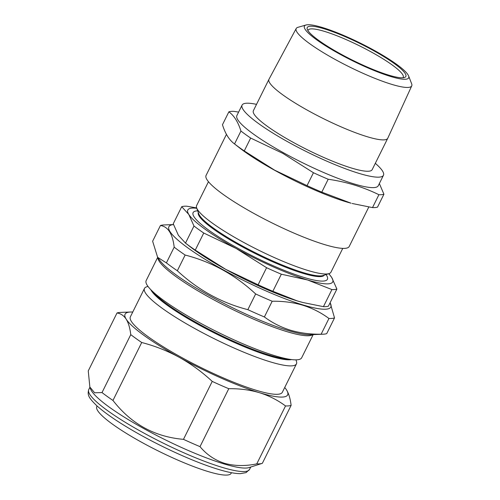 <?xml version="1.0" encoding="UTF-8"?>
<svg xmlns="http://www.w3.org/2000/svg" width="500" height="500" viewBox="0 0 500 500"><rect width="100%" height="100%" fill="white"/><g stroke="black" fill="none" stroke-linecap="round" stroke-linejoin="round"><path stroke-width="0.75" d="M97.081 406L96.781 406.613A75 12.419 26.4 0 0 133.025 437.375A75 12.419 26.4 0 0 207.256 471.294A75 12.419 26.4 0 0 231.144 473.306L231.45 472.7M342.762 248.375L330.938 272.206A74.969 12.412 -153.6 0 1 329.056 273.6A74.969 12.412 -153.6 0 1 241.406 241.169A74.969 12.412 -153.6 0 1 196.656 207.875A74.969 12.412 -153.6 0 1 196.631 205.538L208.463 181.706M329.056 273.6L323.038 275.531A70.375 11.65 -153.6 0 1 240.763 245.087A70.375 11.65 -153.6 0 1 198.756 213.837L196.656 207.875M324.35 275.113A70.375 11.65 -153.6 0 1 240.419 245.787A70.375 11.65 -153.6 0 1 198.3 212.537M326.062 274.562L326.112 274.637A74.969 12.412 -153.6 0 1 304.819 277.7A74.969 12.412 -153.6 0 1 237.881 248.269A74.969 12.412 -153.6 0 1 197.613 210.844L197.706 210.844M339.031 53.706A58.2 9.637 26.4 0 0 408.6 75.925A58.2 9.637 26.4 0 0 374.062 50.3A58.2 9.637 26.4 0 0 306.019 25A58.2 9.637 26.4 0 0 339.031 53.706M408.6 75.925L411.637 83.737A64.494 10.681 -153.6 0 1 411.744 85.856A64.494 10.681 -153.6 0 1 334.544 59.119A64.494 10.681 -153.6 0 1 296.206 28.5A64.494 10.681 -153.6 0 1 297.962 27.306L306.019 25M339.981 53.612A55.044 9.113 -153.6 0 1 307.262 29.244A55.044 9.113 -153.6 0 1 373.113 50.394A55.044 9.113 -153.6 0 1 404.469 77.5A55.044 9.113 -153.6 0 1 339.981 53.612M402.894 77.775A53.069 8.787 26.4 0 0 403.219 77.344A53.069 8.787 26.4 0 0 371.65 52.194A53.069 8.787 26.4 0 0 308.144 30.15A53.069 8.787 26.4 0 0 307.994 30.669M226.45 134.375L206.075 175.419A79.9 13.231 26.4 0 0 253.6 213.281A79.9 13.231 26.4 0 0 349.219 246.469L368.8 207.019M244.262 150.95A88.981 14.731 -153.6 0 1 234.537 143.944L239.462 147.806A79.9 13.231 26.4 0 0 274.881 170.413A79.9 13.231 26.4 0 0 351.025 203.188L321.794 192.144A88.981 14.731 -153.6 0 1 307.044 185.631L274.7 170.206L244.262 150.95L250.662 138.05L283.006 153.475L313.444 172.731A88.981 14.731 26.4 0 0 328.194 179.25C346.356 181.869 363.263 187.019 378.906 194.713A88.981 14.731 26.4 0 0 383.925 194.225L379.356 183.538M383.925 194.225L377.525 207.119A88.981 14.731 -153.6 0 1 372.506 207.606L352.131 203.475M256.525 104.356A78.919 13.069 26.4 0 0 242.087 105.1L236.894 115.556A78.919 13.069 26.4 0 0 283.831 152.956A78.919 13.069 26.4 0 0 378.269 185.731L383.456 175.275A78.919 13.069 26.4 0 0 375.312 163.325M242.087 105.1A78.919 13.069 26.4 0 0 289.019 142.494A78.919 13.069 26.4 0 0 383.456 175.275M296.206 28.5L268.975 79.281A66.312 10.981 26.4 0 0 268.95 79.331L253.375 110.706A66.312 10.981 26.4 0 0 292.812 142.125A66.312 10.981 26.4 0 0 372.163 169.669L387.738 138.3A66.312 10.981 26.4 0 0 387.762 138.25L411.744 85.856M268.95 79.331A66.312 10.981 26.4 0 0 308.387 110.756A66.312 10.981 26.4 0 0 387.738 138.3M285.525 405.95C277.644 400.087 268.95 395.669 259.444 392.7C249.806 389.869 239.581 388.537 228.769 388.706A99.831 16.531 -153.6 0 1 212.231 381.406C202.1 371.981 191.112 363.956 179.275 357.331C167.331 350.844 154.819 345.9 141.719 342.506A99.831 16.531 -153.6 0 1 130.769 334.637C130 328.056 128.469 322.9 126.194 319.181C123.831 315.6 120.769 313.538 117.013 312.975L88.256 370.913L89.862 387.038L90.519 388.888A89.769 14.863 26.4 0 0 140.387 426.681A89.769 14.863 26.4 0 0 223.4 463.738A89.769 14.863 26.4 0 0 249.05 467.581L262.219 463.356A99.831 16.531 26.4 0 0 262.35 463.312L291.112 405.375A99.831 16.531 -153.6 0 1 285.525 405.95L256.762 463.888A99.831 16.531 26.4 0 0 262.219 463.356M89.862 387.038L94.612 392.775L102.013 392.575A99.831 16.531 26.4 0 0 112.963 400.444C131.175 423.906 154.681 436.875 183.475 439.344A99.831 16.531 26.4 0 0 200.012 446.644C206.55 454.531 214.681 460.081 224.406 463.281C234.394 466.056 245.181 466.256 256.762 463.888M291.588 359.581A80.331 13.3 -153.6 0 1 269.425 355.931A80.331 13.3 -153.6 0 1 196.513 323.544A80.331 13.3 -153.6 0 1 150.825 289.706M295.944 359.856L296.419 361.213A84.838 14.044 -153.6 0 1 296.45 363.862A84.838 14.044 -153.6 0 1 270.087 361.8A84.838 14.044 -153.6 0 1 185.794 323.431A84.838 14.044 -153.6 0 1 144.475 288.419A84.838 14.044 -153.6 0 1 146.6 286.844L147.975 286.406M288.481 359.106A80.331 13.3 -153.6 0 1 269.769 355.238A80.331 13.3 -153.6 0 1 153.081 291.894M160.431 225.519C168.025 226.581 172.613 233.8 174.188 247.175L166.388 262.894L157.637 257.337L152.631 241.231L160.431 225.519A99.831 16.531 26.4 0 1 164.062 224.944L173.5 224.581A90.356 14.963 26.4 0 0 203.719 258.45A90.356 14.963 26.4 0 0 302.731 304.869A90.356 14.963 26.4 0 0 330.094 302.762M157.637 257.337L159.512 260.006A87.794 14.538 26.4 0 0 287.981 330.475A87.794 14.538 26.4 0 0 309.994 334.706L323.094 334.206A99.831 16.531 26.4 0 1 321.138 334.206C310.325 334.375 300.1 333.044 290.462 330.213C280.956 327.238 272.262 322.825 264.381 316.962L272.188 301.244C283.056 301.081 293.281 302.413 302.863 305.238C312.419 308.238 321.112 312.656 328.944 318.488A99.831 16.531 26.4 0 0 334.531 317.913L330.112 302.725M157.675 257.387L146.169 280.575A86.806 14.375 26.4 0 0 188.45 316.4A86.806 14.375 26.4 0 0 274.7 355.662A86.806 14.375 26.4 0 0 301.681 357.769L313.188 334.588M296.45 363.862L282.35 392.269A84.838 14.044 -153.6 0 1 255.981 390.213A84.838 14.044 -153.6 0 1 171.694 351.844A84.838 14.044 -153.6 0 1 130.375 316.825L144.475 288.419M323.094 334.206A99.831 16.531 26.4 0 0 326.725 333.631L334.531 317.913M181.719 206.713L173.244 223.794L178.419 235.362L185.5 243.1A88.981 14.731 26.4 0 0 195.263 250.113L225.738 269.363L258.106 284.788A88.981 14.731 26.4 0 0 272.85 291.288L297.194 300.887L302.613 302.431A80.887 13.394 -153.6 0 1 297.194 300.887A80.887 13.394 -153.6 0 1 225.738 269.363A80.887 13.394 -153.6 0 1 189.675 246.369L185.094 242.787L185.5 243.1L193.981 226.012L188.8 214.45L181.719 206.713A88.981 14.731 -153.6 0 1 186.7 206.2L196.675 207.919M321.138 334.206L328.944 318.488M264.381 316.962A99.831 16.531 26.4 0 1 247.844 309.662L255.65 293.95A99.831 16.531 26.4 0 0 272.188 301.244M247.844 309.662C221.438 302.881 197.938 289.919 177.338 270.763L185.138 255.044C211.544 261.825 235.05 274.794 255.65 293.95M174.188 247.175A99.831 16.531 26.4 0 0 185.138 255.044M166.388 262.894A99.831 16.531 26.4 0 0 177.338 270.763M286.137 389.325L286.531 389.919C288.812 393.656 290.344 398.806 291.112 405.375M117.013 312.975A99.831 16.531 -153.6 0 1 120.644 312.4L130.525 312.025A90.756 15.025 26.4 0 0 126.194 319.181A90.756 15.025 -153.6 0 0 179.275 357.331A90.756 15.025 -153.6 0 0 259.444 392.7A90.756 15.025 -153.6 0 0 286.531 389.919A90.756 15.025 -153.6 0 0 286.081 389.244L286.106 389.275M130.769 334.637L102.013 392.575M141.719 342.506L112.963 400.444M212.231 381.406L183.475 439.344M228.769 388.706L200.012 446.644M132.75 312.044A90.756 15.025 26.4 0 0 130.525 312.025M284.725 387.488A90.756 15.025 -153.6 0 1 286.081 389.244M238.612 112.1L233.888 111.344A88.981 14.731 26.4 0 0 228.869 111.831C234.15 115.7 238.175 122.106 240.938 131.05A88.981 14.731 26.4 0 0 250.662 138.05M372.506 207.606L378.906 194.713M321.794 192.144L328.194 179.25M307.044 185.631L313.444 172.731M228.869 111.831L222.469 124.725C225.231 133.669 229.256 140.075 234.537 143.944L240.938 131.05M328.85 273.663L331.712 277.5L336.894 289.062A88.981 14.731 -153.6 0 1 331.912 289.575L307.575 279.975L281.331 274.206A88.981 14.731 -153.6 0 1 266.588 267.706L236.119 248.45L203.744 233.031A88.981 14.731 -153.6 0 1 193.981 226.012M302.95 302.519L323.438 306.663A88.981 14.731 26.4 0 0 328.413 306.15L336.894 289.062M323.438 306.663L331.912 289.575M272.85 291.288L281.331 274.206M258.106 284.788L266.588 267.706M195.263 250.113L203.744 233.031M328.656 273.725A80.887 13.394 26.4 0 1 331.712 277.5A80.887 13.394 26.4 0 1 307.575 279.975A80.887 13.394 26.4 0 1 236.119 248.45A80.887 13.394 -153.6 0 1 188.8 214.45A80.887 13.394 26.4 0 1 196.8 208.269M249.569 469.4L246.056 472.631L240.312 473.656C234.931 473.644 227.569 472.206 218.212 469.338C196.069 462.694 163.069 447.869 136.406 432.638C118.625 422.494 105.375 413.481 96.656 405.613C89.288 398.294 87 395.469 88.756 389.575A89.769 14.863 26.4 0 0 132.475 426.625A89.769 14.863 26.4 0 0 221.669 467.225A89.769 14.863 26.4 0 0 249.569 469.4L250.738 467.044M312.856 334.6A86.806 14.375 -153.6 0 1 286.656 331.569A86.806 14.375 -153.6 0 1 203.263 293.962A86.806 14.375 -153.6 0 1 157.863 257.656M88.756 389.575L89.925 387.212"/></g></svg>
